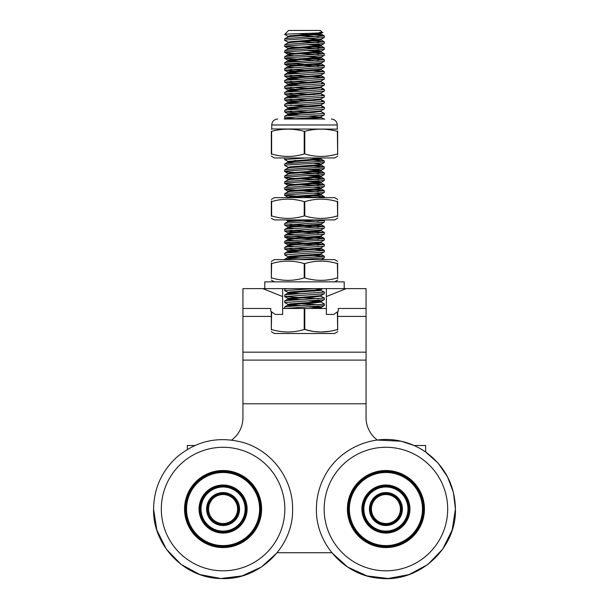 <?xml version="1.0" encoding="UTF-8"?>
<svg xmlns="http://www.w3.org/2000/svg" width="609" height="609" viewBox="0 0 609 609"><rect width="100%" height="100%" fill="white"/><g stroke="black" fill="none" stroke-linecap="round" stroke-linejoin="round"><path stroke-width="0.91" d="M260.812 509.048A37.735 37.735 0 0 0 223.077 471.313A37.735 37.735 0 0 0 185.349 509.048A37.735 37.735 0 0 0 223.077 546.775A37.735 37.735 0 0 0 260.812 509.048A37.735 37.735 0 0 1 223.077 546.775A37.735 37.735 0 0 1 185.349 509.048M260.416 509.048A37.332 37.332 0 0 0 223.077 471.709A37.332 37.332 0 0 0 185.745 509.048A37.332 37.332 0 0 0 223.077 546.38A37.332 37.332 0 0 0 260.416 509.048A37.332 37.332 0 0 0 223.077 471.709A37.332 37.332 0 0 0 185.745 509.048M246.318 509.048A23.233 23.233 0 0 0 223.077 485.807A23.233 23.233 0 0 0 199.843 509.048A23.233 23.233 0 0 0 223.077 532.281A23.233 23.233 0 0 0 246.318 509.048A23.233 23.233 0 0 1 223.077 532.281A23.233 23.233 0 0 1 199.843 509.048M245.914 509.048A22.837 22.837 0 0 0 223.077 486.21A22.837 22.837 0 0 0 200.239 509.048A22.837 22.837 0 0 0 223.077 531.885A22.837 22.837 0 0 0 245.914 509.048A22.837 22.837 0 0 0 223.077 486.21A22.837 22.837 0 0 0 200.239 509.048M238.766 509.048A15.689 15.689 0 0 0 223.077 493.359A15.689 15.689 0 0 0 207.387 509.048A15.689 15.689 0 0 0 223.077 524.73A15.689 15.689 0 0 0 238.766 509.048A15.689 15.689 0 0 1 223.077 524.73A15.689 15.689 0 0 1 207.387 509.048A15.689 15.689 0 0 0 223.077 524.73A15.689 15.689 0 0 0 238.766 509.048M238.37 509.048A15.294 15.294 0 0 0 223.077 493.754A15.294 15.294 0 0 0 207.791 509.048A15.294 15.294 0 0 0 223.077 524.334A15.294 15.294 0 0 0 238.37 509.048A15.294 15.294 0 0 0 223.077 493.754A15.294 15.294 0 0 0 207.791 509.048M423.651 509.048A37.735 37.735 0 0 1 385.923 546.775A37.735 37.735 0 0 1 348.188 509.048A37.735 37.735 0 0 1 385.923 471.313A37.735 37.735 0 0 1 423.651 509.048A37.735 37.735 0 0 1 385.923 546.775A37.735 37.735 0 0 1 348.188 509.048A37.735 37.735 0 0 1 385.923 471.313A37.735 37.735 0 0 1 423.651 509.048A37.735 37.735 0 0 0 385.923 471.313A37.735 37.735 0 0 0 348.188 509.048M423.255 509.048A37.332 37.332 0 0 1 385.923 546.38A37.332 37.332 0 0 1 348.584 509.048A37.332 37.332 0 0 1 385.923 471.709A37.332 37.332 0 0 1 423.255 509.048A37.332 37.332 0 0 1 385.923 546.38A37.332 37.332 0 0 1 348.584 509.048M409.157 509.048A23.233 23.233 0 0 1 385.923 532.281A23.233 23.233 0 0 1 362.682 509.048A23.233 23.233 0 0 1 385.923 485.807A23.233 23.233 0 0 1 409.157 509.048A23.233 23.233 0 0 1 385.923 532.281A23.233 23.233 0 0 1 362.682 509.048A23.233 23.233 0 0 1 385.923 485.807A23.233 23.233 0 0 1 409.157 509.048A23.233 23.233 0 0 0 385.923 485.807A23.233 23.233 0 0 0 362.682 509.048M408.761 509.048A22.837 22.837 0 0 1 385.923 531.885A22.837 22.837 0 0 1 363.086 509.048A22.837 22.837 0 0 1 385.923 486.21A22.837 22.837 0 0 1 408.761 509.048A22.837 22.837 0 0 1 385.923 531.885A22.837 22.837 0 0 1 363.086 509.048M401.613 509.048A15.689 15.689 0 0 1 385.923 524.73A15.689 15.689 0 0 1 370.234 509.048A15.689 15.689 0 0 1 385.923 493.359A15.689 15.689 0 0 1 401.613 509.048A15.689 15.689 0 0 1 385.923 524.73A15.689 15.689 0 0 1 370.234 509.048A15.689 15.689 0 0 1 385.923 493.359A15.689 15.689 0 0 1 401.613 509.048A15.689 15.689 0 0 0 385.923 493.359A15.689 15.689 0 0 0 370.234 509.048M401.209 509.048A15.294 15.294 0 0 1 385.923 524.334A15.294 15.294 0 0 1 370.63 509.048A15.294 15.294 0 0 1 385.923 493.754A15.294 15.294 0 0 1 401.209 509.048A15.294 15.294 0 0 1 385.923 524.334A15.294 15.294 0 0 1 370.63 509.048M282.652 296.56L262.799 288.613L282.652 288.613L282.652 314.427L275.23 314.427L270.739 311.252L270.739 308.474L242.938 308.474L242.938 417.698A27.801 27.801 0 0 1 231.641 440.071M346.201 288.613L326.348 288.613L326.348 296.56L346.201 288.613L366.062 288.613L366.062 308.474L338.261 308.474L366.062 308.474L366.062 360.102L242.938 360.102M270.739 308.474L242.938 308.474L242.938 288.613L262.799 288.613M153.575 509.048C152.684 545.39 184.55 578.268 220.9 578.512C258.787 580.735 293.607 546.989 292.586 509.048C293.043 479.291 272.086 450.926 243.516 442.614C218.464 435.778 196.06 440.787 176.298 457.633C161.499 471.579 153.925 488.715 153.575 509.048L156.84 530.096L166.333 549.173L181.155 564.482L199.912 574.576L220.846 578.512L241.994 575.924L261.368 567.055L277.141 552.736L331.859 552.736L347.632 567.055L367.006 575.924L388.146 578.512L409.088 574.576L427.845 564.482L442.667 549.181L452.16 530.104L455.425 509.048L453.423 492.475L447.531 476.87L438.084 463.114L425.638 452.007L425.638 445.499L414.074 445.499L401.08 441.213L377.359 440.071A27.801 27.801 0 0 1 366.062 417.698L366.062 403.79L242.938 403.79M194.926 445.499L187.336 445.499L187.336 449.434M338.261 308.474L338.261 311.252L333.77 314.427L326.348 314.427L326.348 296.56M366.062 360.102L366.062 403.79M326.348 288.613L282.652 288.613M344.214 288.613L344.214 281.86L264.786 281.86L264.786 288.613M271.332 261.39L274.316 259.617L334.684 259.617L337.668 261.39M271.332 278.267L271.332 277.887C271.332 281.16 271.332 281.16 271.332 277.887L271.332 263.59C271.332 260.325 271.332 260.325 271.332 263.59L271.622 263.59C282.401 260.325 293.264 260.325 304.211 263.59L304.789 263.59C315.668 260.325 326.531 260.325 337.378 263.59L337.668 263.59C337.668 260.325 337.668 260.325 337.668 263.59L337.668 263.217M271.332 277.887L271.622 263.59M337.378 263.59L337.668 277.887C337.668 281.16 337.668 281.16 337.668 277.887L337.668 278.618M337.668 280.087L334.684 281.86M337.378 277.887C326.531 281.16 315.668 281.16 304.789 277.887L304.789 263.59M304.211 263.59L304.211 277.887L304.789 277.887M304.211 277.887C293.431 281.16 282.568 281.16 271.622 277.887M274.316 281.86L271.332 280.087M324.833 280.231L329.256 279.714M271.332 263.59L271.332 262.867M280.932 261.588L279.737 261.771M328.198 261.611L324.833 261.253M337.668 277.887L337.668 263.59M271.332 156.17L274.316 157.944L334.684 157.944L337.668 156.17M271.332 154.351L271.332 153.97C271.332 157.244 271.332 157.244 271.332 153.97L271.332 131.331C271.332 128.423 271.332 128.423 271.332 131.331L271.622 131.331C282.416 128.423 293.279 128.423 304.211 131.331L304.789 131.331C315.652 128.423 326.515 128.423 337.378 131.331L337.668 153.97C337.668 157.244 337.668 157.244 337.668 153.97L337.668 154.701M337.378 153.97C326.531 157.236 315.668 157.236 304.789 153.97L304.789 131.331M304.211 131.331L304.211 153.97L304.789 153.97M304.211 153.97C293.431 157.244 282.568 157.244 271.622 153.97L271.622 131.331M337.264 128.948L337.264 124.974L271.736 124.974L271.736 128.948L337.668 129.123M337.378 131.331L337.668 131.331C337.668 128.423 337.668 128.423 337.668 131.331L337.668 130.958M284.167 119.021L324.833 119.021M331.509 130.067L329.302 129.717M271.332 129.268L271.736 128.948M337.668 153.97L337.668 131.331M324.833 156.315L329.256 155.797M271.332 218.41L274.316 219.902L334.684 219.902L337.668 218.129M271.332 216.309L271.332 215.929C271.332 219.202 271.332 219.202 271.332 215.929L271.332 201.632C271.332 198.367 271.332 198.367 271.332 201.632L271.622 201.632C282.401 198.367 293.264 198.367 304.211 201.632L304.789 201.632C315.668 198.367 326.531 198.367 337.378 201.632L337.668 215.929C337.668 219.202 337.668 219.202 337.668 215.929L337.668 216.659M337.378 215.929C326.531 219.194 315.668 219.194 304.789 215.929L304.789 201.632M304.211 201.632L304.211 215.929L304.789 215.929M304.211 215.929C293.431 219.202 282.568 219.202 271.622 215.929L271.622 201.632M271.332 199.432L274.316 197.659L334.684 197.659L337.668 199.432M337.378 201.632L337.668 201.632C337.668 198.367 337.668 198.367 337.668 201.632L337.668 201.252M337.668 215.929L337.668 201.632M324.833 218.273L329.256 217.756M328.198 199.653L324.833 199.288M280.932 199.63L279.737 199.805M271.332 201.632L271.332 200.901M271.332 311.671L271.332 329.522L271.622 311.877M271.332 331.722L274.316 333.496L334.684 333.496L337.668 331.722M337.378 311.877L337.668 329.522C337.668 332.788 337.668 332.788 337.668 329.522L337.668 330.253M337.378 329.522C326.531 332.788 315.668 332.788 304.789 329.522L312.851 331.334M282.652 308.474L304.211 308.474L304.211 329.522L304.789 329.522L304.789 308.474L326.348 308.474M304.211 329.522C293.431 332.788 282.568 332.788 271.622 329.522M298.235 33.678L321.697 35.413L324.285 35.832L324.293 37.484L287.303 39.882L284.639 40.384L289.13 42.607M324.361 35.916L287.303 38.39L284.715 38.809L284.639 40.384M324.361 304.005L324.361 305.497L323.683 305.741L284.639 308.474L284.715 306.906L287.303 306.487L323.683 304.249L324.285 303.921L321.05 302.049L312.82 303.137L290.097 304.622L287.95 305.025L288.43 305.368L294.413 305.992M319.87 295.807L324.285 297.968L324.361 299.537L323.683 299.78L284.639 302.521L288.43 304.622L301.013 305.665M324.361 298.052L287.303 300.526L284.715 300.945L284.639 302.521M319.87 289.854L324.285 292.008L324.361 293.584L323.683 293.827L284.639 296.56L318.545 298.791M324.361 292.092L287.303 294.573L284.715 294.984L284.639 296.56M314.427 288.613L284.639 290.6L288.43 292.708L301.013 293.751M307.987 255.026L324.285 256.267L324.293 257.911L298.319 259.617M324.361 256.343L287.303 258.825L284.639 259.617M314.587 249.401L324.285 250.307L324.361 251.875L323.683 252.126L284.639 254.859L288.43 256.96L301.013 258.003M324.361 250.39L287.303 252.864L284.715 253.283L284.639 254.859M290.455 242.199L324.285 244.346L324.361 245.922L323.683 246.165L284.639 248.898L300.998 250.215M324.361 244.43L287.303 246.911L284.715 247.33L284.639 248.898M290.455 236.239L321.697 237.974L324.285 238.393L324.293 240.045L287.303 242.443L284.707 243.021L318.545 245.176M324.361 238.469L287.303 240.951L284.715 241.37L284.639 242.938M290.455 230.278L324.361 232.516L324.361 234.008L323.683 234.252L287.303 236.482L284.639 236.985L285.317 237.228L294.459 237.967M324.361 232.516L287.303 234.998L284.715 235.409L284.639 236.985M290.455 224.325L324.285 226.472L324.361 228.048L323.683 228.291L284.639 231.024L318.545 233.262M324.361 226.556L287.303 229.037L284.715 229.456L284.639 231.024M319.207 219.902L324.285 220.519L324.361 222.087L323.683 222.338L284.639 225.071L318.545 227.302M324.361 220.603L287.303 223.077L284.715 223.495L284.639 225.071M307.987 195.451L324.285 196.684L316.231 197.659M307.987 189.49L324.285 190.731L324.361 192.299L323.683 192.543L287.303 194.781L284.707 195.36L318.545 197.514M324.361 190.815L287.303 193.289L284.715 193.708L284.639 195.283M307.987 183.53L324.285 184.771L324.361 186.346L323.683 186.59L287.303 188.82L284.707 189.399L318.545 191.553M324.361 184.854L287.303 187.336L284.715 187.755L284.639 189.323M314.587 177.904L324.285 178.818L324.293 180.462L287.303 182.867L284.639 183.362L285.317 183.613L294.459 184.352M324.361 178.894L287.303 181.375L284.715 181.794L284.639 183.362M307.987 171.616L324.285 172.857L324.293 174.509L287.303 176.907L284.639 177.409L285.317 177.653L294.459 178.391M324.361 172.941L287.303 175.415L284.715 175.834L284.639 177.409M307.987 165.656L324.285 166.896L324.293 168.548L287.303 170.954L284.639 171.449L285.317 171.692L294.459 172.431M324.361 166.98L287.303 169.462L284.715 169.881L284.639 171.449M307.987 159.703L324.285 160.943L324.293 162.595L287.303 164.993L284.639 165.496L289.13 167.719M324.361 161.027L287.303 163.501L284.715 163.92L284.639 165.496M306.586 157.944L284.639 159.535L287.867 161.393L288.43 162.39L294.413 163.014M321.697 118.824L323.409 119.021M319.87 111.12L324.285 113.282L324.361 114.85L323.683 115.101L284.639 117.834L298.433 119.021M324.361 113.365L287.303 115.839L284.715 116.258L284.639 117.834M321.697 106.902L324.361 107.405L324.361 108.897L323.683 109.14L284.639 111.873L300.998 113.19M324.361 107.405L287.303 109.886L284.715 110.305L284.639 111.873M321.697 100.949L324.361 101.444L324.361 102.936L323.683 103.18L284.639 105.913L288.43 108.021L301.013 109.064M324.361 101.444L287.303 103.926L284.715 104.345L284.639 105.913M321.697 94.989L324.361 95.491L324.361 96.983L323.683 97.227L284.639 99.96L300.998 101.277M324.361 95.491L287.303 97.973L284.715 98.384L284.639 99.96M321.697 89.036L324.361 89.531L324.361 91.023L323.683 91.266L284.639 93.999L300.998 95.316M324.361 89.531L287.303 92.012L284.715 92.431L284.639 93.999M321.697 83.075L324.361 83.578L324.361 85.062L323.683 85.313L284.639 88.046L294.459 89.028M324.361 83.578L287.303 86.052L284.715 86.47L284.639 88.046M290.455 75.387L324.285 77.533L324.361 79.109L323.683 79.353L284.639 82.086L300.998 83.403M324.361 77.617L287.303 80.099L284.715 80.517L284.639 82.086M290.455 69.426L324.285 71.58L324.361 73.149L323.683 73.392L284.639 76.125L300.998 77.442M324.361 71.656L287.303 74.138L284.715 74.557L284.639 76.125M290.455 63.465L324.285 65.62L324.361 67.188L323.683 67.439L284.639 70.172L300.998 71.489M324.361 65.703L287.303 68.185L284.715 68.596L284.639 70.172M307.987 58.426L324.285 59.659L324.361 61.235L323.683 61.479L287.303 63.717L284.707 64.295L318.545 66.45M324.361 59.743L287.303 62.225L284.715 62.643L284.639 64.211M307.987 52.465L324.285 53.706L324.361 55.274L323.683 55.518L287.303 57.756L284.707 58.335L318.545 60.489M324.361 53.79L287.303 56.264L284.715 56.683L284.639 58.258M307.987 46.505L324.285 47.746L324.293 49.398L287.303 51.795L284.639 52.298L285.317 52.541L294.459 53.28M324.361 47.829L287.303 50.311L284.715 50.73L284.639 52.298M307.987 40.552L324.285 41.793L324.361 43.361L323.683 43.604L287.303 45.842L284.707 46.421L318.545 48.575M324.361 41.869L287.303 44.35L284.715 44.769L284.639 46.337M294.459 303.503L318.545 304.751M307.987 296.728L314.587 297.063M294.459 291.589L300.998 291.917M287.303 288.613L284.715 289.031L284.639 290.6M307.987 290.767L314.587 291.102M294.459 255.841L300.998 256.176M290.455 248.152L307.987 249.066M300.998 238.302L318.545 239.215M291.155 219.902L294.459 220.093M300.998 220.428L318.545 221.341M300.998 184.679L318.545 185.6M300.998 178.726L318.545 179.64M300.998 172.766L318.545 173.687M294.459 160.517L300.998 160.852M284.715 157.959L284.639 159.535M307.987 118.001L314.587 118.329M290.455 111.127L314.587 112.376M294.459 106.902L300.998 107.23M290.455 105.174L307.987 106.08M290.455 99.214L314.587 100.455M290.455 93.253L314.587 94.502M290.455 87.3L314.587 88.541M290.455 81.34L307.987 82.253M300.998 53.615L318.545 54.528M294.459 41.366L318.545 42.615M319.794 32.216C333.207 32.848 300.161 33.48 287.57 34.104L284.639 34.424L288.613 30.45L320.387 30.45L322.473 32.536L320.57 33.556L290.097 35.786L287.867 36.289L289.13 36.654M284.639 34.424L287.943 36.38M294.459 35.406L318.545 36.662M304.211 308.474L304.789 308.474M310.803 308.474L319.847 308.474L321.133 308.101L321.133 307.355L310.803 308.474M271.332 329.522C271.332 332.788 271.332 332.788 271.332 329.522L271.332 329.895M314.145 331.524L321.057 332.004M321.187 332.004L329.256 331.342M337.668 329.522L337.668 311.671M314.198 33.152L318.903 33.556L321.05 33.952L320.57 34.294L290.097 36.532L287.95 36.936L284.715 38.809M308.002 38.717L318.903 39.509L321.05 39.912L320.57 40.255L290.097 42.493L287.95 42.889L284.715 44.769M308.002 44.678L318.903 45.469L321.05 45.873L320.57 46.215L287.867 48.948L287.867 48.202L289.13 48.568M308.002 50.638L318.903 51.422L321.05 51.826L320.57 52.168L290.097 54.407L287.95 54.802L288.43 55.153L294.413 55.777M308.002 56.591L318.903 57.383L321.05 57.786L320.57 58.129L290.097 60.36L287.95 60.763L288.43 61.106L294.413 61.737M319.87 63.458L321.05 63.739L320.57 64.082L312.82 64.828L290.097 66.32L287.95 66.724L288.43 67.066L294.413 67.69M319.87 69.418L321.05 69.7L320.57 70.043L312.82 70.789L290.097 72.281L287.95 72.677L288.43 73.019L294.413 73.651M319.87 75.379L321.05 75.661L320.57 76.003L312.82 76.749L290.097 78.234L287.95 78.637L288.43 78.98L294.413 79.604M319.87 81.332L321.05 81.614L320.57 81.956L312.82 82.702L290.097 84.194L287.95 84.598L288.43 84.94L294.413 85.564M319.87 87.293L321.05 87.574L320.57 87.917L312.82 88.663L290.097 90.147L287.95 90.551L288.43 90.893L294.413 91.525M319.87 93.253L324.285 95.407M321.133 92.88L320.57 93.877L290.097 96.108L287.95 96.511L288.43 96.854L294.413 97.478M319.87 99.206L324.285 101.368M321.133 98.841L320.57 99.83L290.097 102.068L287.95 102.464L288.43 102.807L294.413 103.439M319.87 105.167L321.05 105.448L320.57 105.791L312.82 106.537L290.097 108.021L287.95 108.425L288.43 108.767L294.413 109.392M321.05 111.401L312.82 112.49L290.097 113.982L287.95 114.385L288.43 114.728L294.413 115.352M308.002 116.167L319.87 117.08M321.133 116.715L320.57 117.704L303.259 119.021M309.243 157.944L318.903 158.66L321.05 159.063L320.57 159.406L287.867 162.139M319.87 164.742L321.05 165.024L320.57 165.366L312.82 166.112L290.097 167.597L287.95 168L284.715 169.881M308.002 169.789L318.903 170.581L321.05 170.977L320.57 171.319L290.097 173.557L287.95 173.961L284.715 175.834M308.002 175.742L318.903 176.534L321.05 176.937L320.57 177.28L290.097 179.518L287.95 179.914L284.715 181.794M308.002 181.703L318.903 182.494L321.05 182.898L320.57 183.24L290.097 185.471L287.95 185.874L284.715 187.755M319.87 188.569L321.05 188.851L320.57 189.193L312.82 189.939L290.097 191.432L287.95 191.827L284.715 193.708M319.87 194.53L321.05 194.811L320.57 195.154L288.316 197.659M309.989 219.902L287.867 221.714L287.867 220.976L289.13 221.341M319.87 224.318L321.05 224.599L320.57 224.942L312.82 225.688L290.097 227.172L287.95 227.576L288.43 227.918L294.413 228.55M319.87 230.278L321.05 230.552L320.57 230.902L290.097 233.133L287.95 233.536L288.43 233.879L294.413 234.503M319.87 236.231L321.05 236.513L320.57 236.855L312.82 237.601L290.097 239.093L287.95 239.489L288.43 239.832L294.413 240.464M319.87 242.192L321.05 242.473L320.57 242.816L312.82 243.562L290.097 245.046L287.95 245.45L288.43 245.792L294.413 246.417M319.87 248.145L321.05 248.426L320.57 248.769L312.82 249.515L290.097 251.007L287.95 251.41L288.43 251.753L294.413 252.377M319.87 254.105L321.05 254.387L320.57 254.729L312.82 255.476L290.097 256.96L287.95 257.363L288.43 257.706L294.413 258.338M314.625 288.613L321.133 289.488L320.57 290.478L290.097 292.708L287.95 293.112L288.43 293.454L294.413 294.078M321.05 296.088L312.82 297.177L290.097 298.669L287.95 299.065L288.43 299.415L294.413 300.039M308.002 300.854L321.05 302.049M308.002 306.814L319.87 307.72M319.634 32.894L321.057 33.404M321.133 40.011L321.133 39.265L290.097 41.747L287.943 42.341M314.541 44.343L318.903 44.723L321.133 45.226L320.57 45.469L287.867 48.202M314.541 50.303L318.903 50.684L321.133 51.179L320.57 51.422L290.097 53.661L287.867 54.163L289.13 54.528M321.133 57.885L321.133 57.139L290.097 59.621L287.867 60.116L288.43 60.36L301.013 61.402M321.133 63.838L321.133 63.092L290.097 65.574L287.867 66.076L289.13 66.442M321.133 69.799L321.133 69.053L290.097 71.535L287.867 72.029L288.43 72.281L301.013 73.316M324.293 73.225L320.57 75.257L287.867 77.99L301.013 79.277M324.293 79.185L320.57 81.21L287.867 83.951L301.013 85.23M324.293 85.146L320.57 87.171L287.867 89.904L301.013 91.19M324.293 91.099L320.57 93.131L287.867 95.864L301.013 97.143M324.293 97.059L320.57 99.084L287.867 101.817L301.013 103.104M324.293 103.02L320.57 105.045L290.097 107.275L287.943 107.869M324.293 108.973L320.57 111.005L287.867 113.738L301.013 115.017M324.293 114.934L320.57 116.958L291.894 119.021M319.131 157.944L321.133 158.416L320.57 158.66L287.867 161.393M314.541 163.494L318.903 163.874L321.133 164.377L320.57 164.62L290.097 166.851L287.943 167.445M314.541 169.454L318.903 169.835L321.133 170.33L320.57 170.581L290.097 172.811L287.943 173.405L284.707 171.532M314.541 175.415L318.903 175.788L321.133 176.29L320.57 176.534L290.097 178.772L287.943 179.366L284.707 177.485M314.541 181.368L318.903 181.748L321.133 182.251L320.57 182.494L290.097 184.725L287.867 185.227L289.13 185.593M314.541 187.328L318.903 187.709L321.133 188.204L320.57 188.447L290.097 190.686L287.867 191.188L287.867 191.926M314.541 193.289L318.903 193.662L321.133 194.164L320.57 194.408L290.097 196.646L287.867 197.141L287.867 197.887M297.283 219.902L287.867 220.976M321.133 224.698L321.133 223.952L290.097 226.434L287.867 226.929L289.13 227.294M324.293 228.124L320.57 230.156L290.097 232.387L287.867 232.889L289.13 233.255M324.293 234.084L320.57 236.109L290.097 238.347L287.867 238.842L289.13 239.208M324.293 240.045L320.57 242.07L290.097 244.3L287.867 244.803L289.13 245.168M324.293 245.998L320.57 248.03L287.867 250.763L301.013 252.042M324.293 251.959L320.57 253.983L290.097 256.222L287.943 256.815M322.717 288.613L320.57 289.732L290.097 291.962L287.943 292.556M324.293 293.66L320.57 295.685L287.867 298.418L301.013 299.704M314.541 300.519L318.903 300.899L321.133 301.402L320.57 301.645L290.097 303.876L287.943 304.47M314.541 306.479L321.133 307.355M284.837 509.048A61.76 61.76 0 0 0 223.077 447.288A61.76 61.76 0 0 0 161.316 509.048A61.76 61.76 0 0 0 223.077 570.808A61.76 61.76 0 0 0 284.837 509.048M261.604 509.048A38.527 38.527 0 0 0 223.077 470.521A38.527 38.527 0 0 0 184.55 509.048A38.527 38.527 0 0 0 223.077 547.567A38.527 38.527 0 0 0 261.604 509.048M259.617 509.048A36.54 36.54 0 0 0 223.077 472.508A36.54 36.54 0 0 0 186.537 509.048A36.54 36.54 0 0 0 223.077 545.588A36.54 36.54 0 0 0 259.617 509.048M247.109 509.048A24.033 24.033 0 0 0 223.077 485.015A24.033 24.033 0 0 0 199.052 509.048A24.033 24.033 0 0 0 223.077 533.073A24.033 24.033 0 0 0 247.109 509.048M245.123 509.048A22.046 22.046 0 0 0 223.077 487.002A22.046 22.046 0 0 0 201.039 509.048A22.046 22.046 0 0 0 223.077 531.086A22.046 22.046 0 0 0 245.123 509.048M239.565 509.048A16.481 16.481 0 0 0 223.077 492.559A16.481 16.481 0 0 0 206.596 509.048A16.481 16.481 0 0 0 223.077 525.529A16.481 16.481 0 0 0 239.565 509.048M237.579 509.048A14.494 14.494 0 0 0 223.077 494.546A14.494 14.494 0 0 0 208.582 509.048A14.494 14.494 0 0 0 223.077 523.542A14.494 14.494 0 0 0 237.579 509.048M447.684 509.048A61.76 61.76 0 0 1 385.923 570.808A61.76 61.76 0 0 1 324.163 509.048A61.76 61.76 0 0 1 385.923 447.288A61.76 61.76 0 0 1 447.684 509.048M424.45 509.048A38.527 38.527 0 0 1 385.923 547.567A38.527 38.527 0 0 1 347.396 509.048A38.527 38.527 0 0 1 385.923 470.521A38.527 38.527 0 0 1 424.45 509.048M422.463 509.048A36.54 36.54 0 0 1 385.923 545.588A36.54 36.54 0 0 1 349.383 509.048A36.54 36.54 0 0 1 385.923 472.508A36.54 36.54 0 0 1 422.463 509.048M409.948 509.048A24.033 24.033 0 0 1 385.923 533.073A24.033 24.033 0 0 1 361.891 509.048A24.033 24.033 0 0 1 385.923 485.015A24.033 24.033 0 0 1 409.948 509.048M407.961 509.048A22.046 22.046 0 0 1 385.923 531.086A22.046 22.046 0 0 1 363.877 509.048A22.046 22.046 0 0 1 385.923 487.002A22.046 22.046 0 0 1 407.961 509.048M402.404 509.048A16.481 16.481 0 0 1 385.923 525.529A16.481 16.481 0 0 1 369.435 509.048A16.481 16.481 0 0 1 385.923 492.559A16.481 16.481 0 0 1 402.404 509.048M400.418 509.048A14.494 14.494 0 0 1 385.923 523.542A14.494 14.494 0 0 1 371.421 509.048A14.494 14.494 0 0 1 385.923 494.546A14.494 14.494 0 0 1 400.418 509.048M366.062 316.414L337.668 316.414M271.332 316.414L242.938 316.414M366.062 352.162L242.938 352.162M316.414 509.048C315.637 543.807 344.694 575.741 379.377 578.238C418.649 583.125 456.59 548.618 455.425 509.048C454.854 485.723 445.301 466.981 426.772 452.814C419 447.196 410.436 443.329 401.08 441.213C371.414 434.072 338.33 449.32 324.49 476.52C319.154 486.705 316.459 497.545 316.414 509.048M337.264 124.974C336.914 121.358 334.927 119.372 331.311 119.021M271.736 124.974C272.086 121.358 274.073 119.372 277.689 119.021M324.361 197.659L324.361 196.768M321.05 33.952L324.285 35.832M321.05 39.912L324.285 41.793M321.05 45.873L324.285 47.746M287.95 48.849L284.715 50.73M321.05 51.826L324.285 53.706M287.95 54.802L284.715 56.683M321.05 57.786L324.285 59.659M287.95 60.763L284.715 62.643M321.05 63.739L324.285 65.62M287.95 66.724L284.715 68.596M321.05 69.7L324.285 71.58M287.95 72.677L284.715 74.557M321.05 75.661L324.285 77.533M287.95 78.637L284.715 80.517M321.05 81.614L324.285 83.494M287.95 84.598L284.715 86.47M321.05 87.574L324.285 89.447M287.95 90.551L284.715 92.431M287.95 96.511L284.715 98.384M287.95 102.464L284.715 104.345M321.05 105.448L324.285 107.321M287.95 108.425L284.715 110.305M287.95 114.385L284.715 116.258M321.05 117.362L324.285 119.242M321.05 159.063L324.285 160.943M287.95 162.04L284.715 163.92M321.05 165.024L324.285 166.896M321.05 170.977L324.285 172.857M321.05 176.937L324.285 178.818M321.05 182.898L324.285 184.771M321.05 188.851L324.285 190.731M321.05 194.811L324.285 196.684M323.227 219.902L324.285 220.519M287.95 221.623L284.715 223.495M321.05 224.599L324.285 226.472M287.95 227.576L284.715 229.456M321.05 230.552L324.285 232.432M287.95 233.536L284.715 235.409M321.05 236.513L324.285 238.393M287.95 239.489L284.715 241.37M321.05 242.473L324.285 244.346M287.95 245.45L284.715 247.33M321.05 248.426L324.285 250.307M287.95 251.41L284.715 253.283M321.05 254.387L324.285 256.267M287.95 257.363L284.715 259.244M285.431 288.613L284.715 289.031M287.95 293.112L284.715 294.984M287.95 299.065L284.715 300.945M287.95 305.025L284.715 306.906M321.05 308.002L321.856 308.474M324.293 305.573L321.057 307.454M324.293 299.62L321.057 301.493M284.707 296.636L287.943 298.517M324.293 257.911L321.057 259.792M284.707 248.974L287.943 250.855M284.707 243.021L287.943 244.894M284.707 237.061L287.943 238.941M284.707 231.108L287.943 232.981M284.707 225.147L287.943 227.028M324.293 222.171L321.057 224.043M285.941 219.902L287.943 221.067M284.707 195.36L287.943 197.232M324.293 192.383L321.057 194.256M284.707 189.399L287.943 191.279M324.293 186.423L321.057 188.303M284.707 183.446L287.943 185.319M324.293 180.462L321.057 182.342M324.293 174.509L321.057 176.382M324.293 168.548L321.057 170.429M324.293 162.595L321.057 164.468M322.032 157.944L321.057 158.515M284.707 117.91L286.626 119.021M284.707 111.949L287.943 113.83M284.707 100.036L287.943 101.916M284.707 94.083L287.943 95.956M284.707 88.122L287.943 90.003M284.707 82.162L287.943 84.042M284.707 76.209L287.943 78.081M284.707 70.248L287.943 72.128M324.293 67.272L321.057 69.144M284.707 64.295L287.943 66.168M324.293 61.311L321.057 63.191M284.707 58.335L287.943 60.207M324.293 55.358L321.057 57.231M284.707 52.374L287.943 54.254M324.293 49.398L321.057 51.278M284.707 46.421L287.943 48.294M324.293 43.437L321.057 45.317M324.293 37.484L321.057 39.357M321.133 33.305L321.133 34.051M287.867 36.289L287.867 37.035M287.867 42.242L287.867 42.988M321.133 45.226L321.133 45.964M321.133 51.179L321.133 51.925M287.867 54.163L287.867 54.901M287.867 60.116L287.867 60.862M287.867 66.076L287.867 66.823M287.867 72.029L287.867 72.775M321.133 75.014L321.133 75.752M287.867 77.99L287.867 78.736M321.133 80.967L321.133 81.713M287.867 83.951L287.867 84.689M321.133 86.927L321.133 87.673M287.867 89.904L287.867 90.65M287.867 95.864L287.867 96.61M287.867 101.817L287.867 102.563M321.133 104.801L321.133 105.547M287.867 107.778L287.867 108.524M321.133 110.754L321.133 111.5M287.867 113.738L287.867 114.477M321.133 158.416L321.133 159.162M321.133 164.377L321.133 165.123M287.867 167.353L287.867 168.099M321.133 170.33L321.133 171.076M287.867 173.314L287.867 174.06M321.133 176.29L321.133 177.036M287.867 179.267L287.867 180.013M321.133 182.251L321.133 182.989M287.867 185.227L287.867 185.973M321.133 188.204L321.133 188.95M321.133 194.164L321.133 194.91M287.867 226.929L287.867 227.675M321.133 229.905L321.133 230.651M287.867 232.889L287.867 233.635M321.133 235.866L321.133 236.612M287.867 238.842L287.867 239.588M321.133 241.826L321.133 242.572M287.867 244.803L287.867 245.549M321.133 247.779L321.133 248.525M287.867 250.763L287.867 251.502M321.133 253.74L321.133 254.486M287.867 256.716L287.867 257.462M287.867 292.465L287.867 293.211M321.133 295.441L321.133 296.187M287.867 298.418L287.867 299.164M321.133 301.402L321.133 302.148M287.867 304.378L287.867 305.124"/></g></svg>
